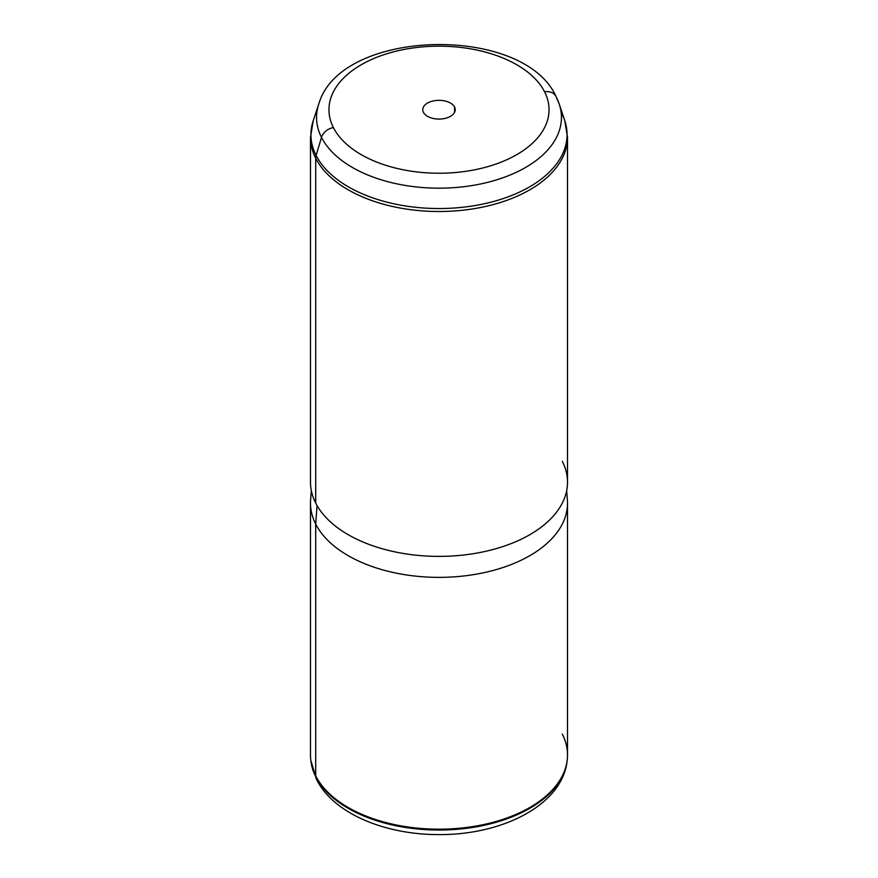 <?xml version="1.0" encoding="UTF-8"?>
<svg xmlns="http://www.w3.org/2000/svg" width="878" height="878" viewBox="0 0 878 878"><rect width="100%" height="100%" fill="white"/><g stroke="black" fill="none" stroke-linecap="round" stroke-linejoin="round"><path stroke-width="1.32" d="M567.265 759.58A128.506 74.191 0 0 1 453.333 828.722A128.506 74.191 0 0 1 315.696 775.878L315.696 524.056A128.506 74.191 0 0 0 457.273 576.616A128.506 74.191 0 0 0 567.506 503.171L567.506 754.992A128.506 74.191 180 0 1 457.273 828.437A128.506 74.191 180 0 1 315.696 775.878A128.506 74.191 180 0 1 310.494 754.992L310.494 503.171A128.506 74.191 0 0 0 315.696 524.056L315.696 775.878A128.506 74.191 0 0 1 310.735 759.58L310.834 760.491A128.407 74.136 0 0 0 315.784 776.778A12.852 10.064 153.1 0 0 316.618 779.609A12.852 10.064 -26.9 0 1 315.784 776.778A128.407 74.136 0 0 0 453.322 829.578A128.407 74.136 0 0 0 567.166 760.491A128.407 74.136 180 0 1 453.322 829.578A128.407 74.136 180 0 1 315.784 776.778A128.407 74.136 180 0 1 310.834 760.491L316.618 779.609C333.53 813.511 385.014 834.737 438.824 834.594C502.578 835.11 562.71 804.742 567.166 760.491L567.265 759.58A128.506 74.191 0 0 0 562.304 734.107M566.672 490.637L567.386 499.889A128.506 74.191 180 0 1 460.083 576.363A128.506 74.191 180 0 1 315.696 524.056L317.035 505.552L315.696 524.056A128.506 74.191 180 0 1 310.614 499.889L311.328 490.637M561.887 113.789A128.067 73.939 0 0 1 564.752 120.593L567.506 137.319A128.506 74.191 180 0 1 457.273 210.753A128.506 74.191 180 0 1 315.696 158.205A12.852 10.064 -26.9 0 1 316.113 155.417A128.067 73.939 180 0 1 313.248 120.593A128.067 73.939 0 0 0 316.113 155.417L321.502 137.385A12.852 10.064 -26.9 0 1 333.41 127.584A12.852 10.064 153.1 0 0 321.502 137.385A122.448 70.701 0 0 0 467.864 186.18A122.448 70.701 0 0 0 559.231 104.087A122.448 70.701 180 0 1 467.864 186.18A122.448 70.701 180 0 1 321.502 137.385L316.113 155.417A128.067 73.939 0 0 0 469.192 206.451A128.067 73.939 0 0 0 564.752 120.593A128.067 73.939 180 0 1 469.192 206.451A128.067 73.939 180 0 1 316.113 155.417A12.852 10.064 153.1 0 0 315.696 158.205A128.506 74.191 180 0 1 310.494 137.319A128.506 74.191 0 0 0 315.696 158.205L315.696 503.072L315.696 158.205A128.506 74.191 0 0 0 457.273 210.753A128.506 74.191 0 0 0 567.506 137.319L567.506 482.187A128.506 74.191 180 0 1 457.273 555.631A128.506 74.191 180 0 1 315.696 503.072A128.506 74.191 0 0 0 475.185 553.381A128.506 74.191 0 0 0 562.304 461.301M333.41 127.584A110.035 63.534 0 0 0 469.982 170.661A110.035 63.534 0 0 0 544.59 91.817A12.852 10.064 -26.9 0 1 556.037 96.492A12.852 10.064 153.1 0 0 544.59 91.817A110.035 63.534 0 0 0 408.018 48.74A110.035 63.534 0 0 0 333.41 127.584A110.035 63.534 180 0 1 408.018 48.74A110.035 63.534 180 0 1 544.59 91.817A110.035 63.534 180 0 1 469.982 170.661A110.035 63.534 180 0 1 333.41 127.584M321.502 137.385A122.448 70.701 180 0 1 318.769 104.087A122.448 70.701 0 0 0 321.502 137.385M556.498 97.579A12.852 10.064 153.1 0 0 556.037 96.492L559.231 104.087A122.448 70.701 0 0 0 556.498 97.579M454.574 107.061A16.232 9.373 0 0 0 434.434 100.707A16.232 9.373 0 0 0 423.426 112.34A16.232 9.373 0 0 0 443.566 118.695A16.232 9.373 0 0 0 454.574 107.061A16.232 9.373 180 0 1 455.232 109.706A16.232 9.373 180 0 1 441.305 118.98A16.232 9.373 180 0 1 423.426 112.34A16.232 9.373 180 0 1 422.768 109.706A16.232 9.373 180 0 1 436.695 100.421A16.232 9.373 180 0 1 454.574 107.061L454.574 112.34L454.574 107.061M315.696 503.072A128.506 74.191 180 0 1 310.494 482.187L310.494 137.319L313.248 120.593L318.769 104.087C340.236 28.272 523.453 23.915 556.037 96.492M564.752 120.593L559.231 104.087"/></g></svg>
